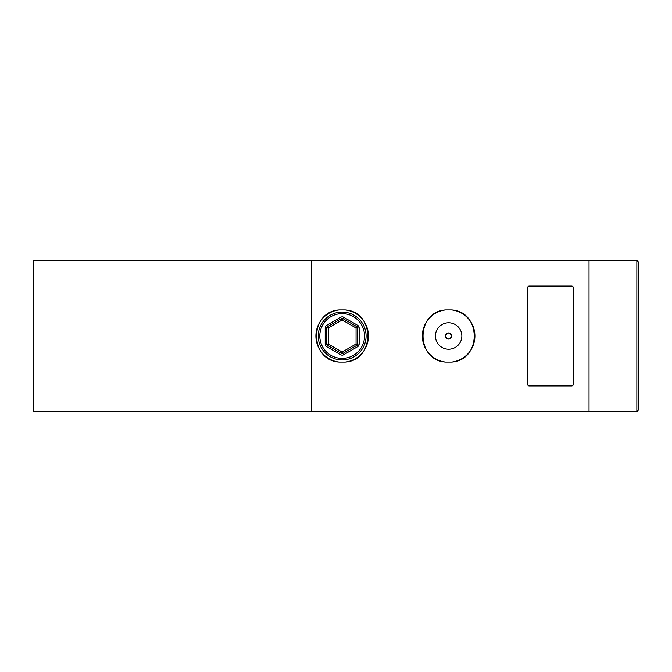 <?xml version="1.0" encoding="UTF-8"?>
<svg xmlns="http://www.w3.org/2000/svg" width="672" height="672" viewBox="0 0 672 672"><rect width="100%" height="100%" fill="white"/><g stroke="black" fill="none" stroke-linecap="round" stroke-linejoin="round"><path stroke-width="1.01" d="M448.627 322.787A13.213 13.213 0 0 0 435.414 336A13.213 13.213 0 0 0 448.627 349.213A13.213 13.213 0 0 0 461.849 336A13.213 13.213 0 0 0 448.627 322.787M448.627 332.917A3.083 3.083 0 0 0 445.544 336A3.083 3.083 0 0 0 448.627 339.083C444.646 337.033 444.646 334.975 448.627 332.917C452.609 334.967 452.609 337.025 448.627 339.083A3.083 3.083 0 0 0 451.718 336A3.083 3.083 0 0 0 448.627 332.917M451.718 309.952L445.544 309.952A26.225 26.225 0 0 0 445.544 362.048L451.718 362.048A26.225 26.225 0 0 0 451.718 309.952C481.681 311.749 481.757 360.209 451.718 362.048M445.544 362.048C415.573 360.251 415.506 311.791 445.544 309.952M345.257 309.952L339.083 309.952A26.225 26.225 0 0 0 339.083 362.048L345.257 362.048A26.225 26.225 0 0 0 345.257 309.952C375.228 311.749 375.295 360.209 345.257 362.048M339.083 362.048C309.12 360.251 309.044 311.791 339.083 309.952M636.854 260.4L589.025 260.4L589.025 411.6L589.025 260.4L311.312 260.4L311.312 411.6L311.312 260.4L33.6 260.4L33.6 411.6L636.854 411.6L636.854 260.4L638.4 261.946L638.4 410.054L636.854 411.6M342.174 359.915A23.915 23.915 0 0 1 318.259 336A23.915 23.915 0 0 1 342.174 312.085A23.915 23.915 0 0 1 366.089 336A23.915 23.915 0 0 1 342.174 359.915A23.915 23.915 0 0 0 366.089 336A23.915 23.915 0 0 0 342.174 312.085M357.596 346.693L356.832 345.349A1.546 1.546 0 0 0 357.596 344.014L357.596 327.986L356.059 327.986L342.174 319.964L342.947 318.629A1.546 1.546 0 0 0 341.401 318.629L340.628 317.293A3.083 3.083 0 0 1 343.711 317.293L357.596 325.307A3.083 3.083 0 0 1 359.142 327.986L359.142 344.014A3.083 3.083 0 0 1 357.596 346.693L343.711 354.707L342.174 352.036L356.059 344.014L356.059 327.986L357.596 325.307M343.711 354.707A3.083 3.083 0 0 1 340.628 354.707L341.401 353.371A1.546 1.546 0 0 0 342.947 353.371L356.832 345.349L356.059 344.014L359.142 344.014M343.711 317.293L342.947 318.629L356.832 326.651A1.546 1.546 0 0 1 357.596 327.986L359.142 327.986M327.516 326.651L341.401 318.629L342.174 319.964L328.289 327.986L326.743 325.307A3.083 3.083 0 0 0 325.198 327.986L326.743 327.986A1.546 1.546 0 0 1 327.516 326.651M326.743 344.014L326.743 327.986L328.289 327.986L328.289 344.014L342.174 352.036L341.401 353.371L327.516 345.349L328.289 344.014L326.743 344.014A1.546 1.546 0 0 0 327.516 345.349A1.546 1.546 0 0 1 326.743 344.014L325.198 344.014A3.083 3.083 0 0 0 326.743 346.693L327.516 345.349M528.856 385.93L572.057 385.93L573.602 384.754L573.602 287.246L572.057 286.07L528.856 286.07L527.318 287.246L527.318 384.754L528.856 385.93M342.174 313.631A22.369 22.369 0 0 0 319.796 336A22.369 22.369 0 0 0 342.174 358.369A22.369 22.369 0 0 0 364.543 336A22.369 22.369 0 0 0 342.174 313.631M340.628 354.707L326.743 346.693M325.198 344.014L325.198 327.986M326.743 325.307L340.628 317.293M356.832 345.349A1.546 1.546 0 0 0 357.596 344.014M341.401 353.371A1.546 1.546 0 0 0 342.174 353.573M357.596 327.986A1.546 1.546 0 0 0 356.832 326.651M342.174 318.427A1.546 1.546 0 0 0 341.401 318.629"/></g></svg>
